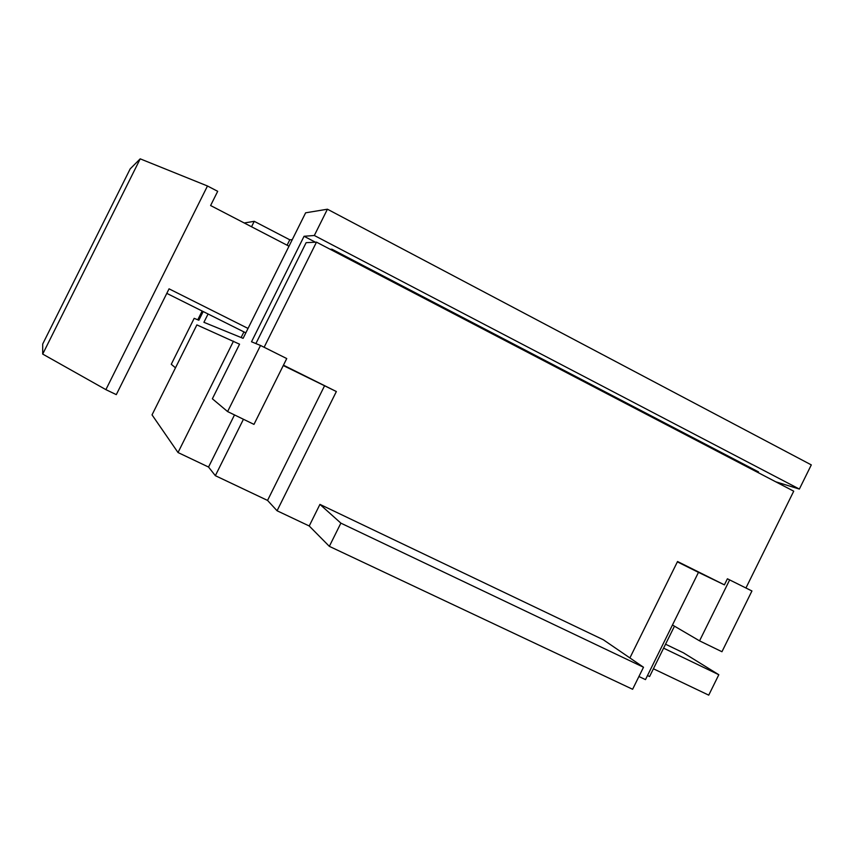 <?xml version="1.0" encoding="UTF-8"?>
<svg xmlns="http://www.w3.org/2000/svg" width="854" height="854" viewBox="0 0 854 854"><rect width="100%" height="100%" fill="white"/><g stroke="black" fill="none" stroke-linecap="round" stroke-linejoin="round"><path stroke-width="1.28" d="M255.89 343.575L306.127 242.675L316.482 242.141L793.729 491.189L745.948 587.979M283.272 365.544L336.359 391.538L283.453 365.181M243.433 419.261L215.347 475.678L267.548 500.423L277.07 510.767L309.212 525.979L319.93 504.394L340.874 523.139L329.345 546.346L309.212 525.979M324.435 386.04L267.548 500.423M319.93 504.394L603.33 639.763L643.5 667.241L632.611 689.274L329.345 546.346M336.359 391.538L277.07 510.767M629.889 657.932L677.542 561.516L724.405 584.862L698.465 572.361L645.485 679.613L638.92 676.507M677.371 561.857L698.465 572.361M643.5 667.241L340.874 523.139M105.885 389.637L207.479 185.991L140.205 158.844L42.7 354.079L105.885 389.637L116.293 394.633L169.06 288.833L248.034 328.438M674.468 626.163L649.584 676.539L647.492 675.546M665.554 644.204L683.36 652.787L718.812 674.724L708.735 695.156L653.417 668.778M197.765 319.791L202.131 311.048M233.484 341.162L178.016 452.535L152.033 414.873L196.879 324.894L239.558 344.183L212.368 398.786L227.602 411.575L253.98 424.385L286.741 358.563L260.513 345.464L227.602 411.575M207.479 185.991L217.695 191.317L210.607 205.536L288.994 246.198M245.835 332.857L166.797 293.36M292.26 239.632L289.794 239.803L254.246 221.325L251.535 226.769M241.116 337.533L243.902 331.95M287.093 245.215L289.794 239.803M175.486 367.818L171.27 364.284L194.178 318.328L198.854 320.239L203.177 311.571M208.056 314.016L203.914 322.31L243.102 338.344L305.625 212.817L327.424 209.209L314.325 235.49L799.365 489.064L775.72 481.795M327.424 209.209L811.3 464.896L799.365 489.064M758.16 472.636L758.523 471.899L331.971 249.229L330.146 249.272M331.576 250.019L331.971 249.229M724.405 584.862L727.405 578.788L751.936 590.979L721.95 651.73L699.554 640.852L672.472 625M316.482 242.141L264.132 347.268M42.7 354.079L42.7 344.023L130.182 168.868L140.205 158.844M315.382 242.194L304.056 236.28L251.514 341.781L260.513 345.464M178.016 452.535L208.547 467.042L215.347 475.678M234.498 414.916L208.547 467.042M729.668 579.855L699.554 640.852M244.233 222.979L254.246 221.325M304.056 236.28L314.325 235.49M663.601 648.154L718.812 674.724"/></g></svg>
